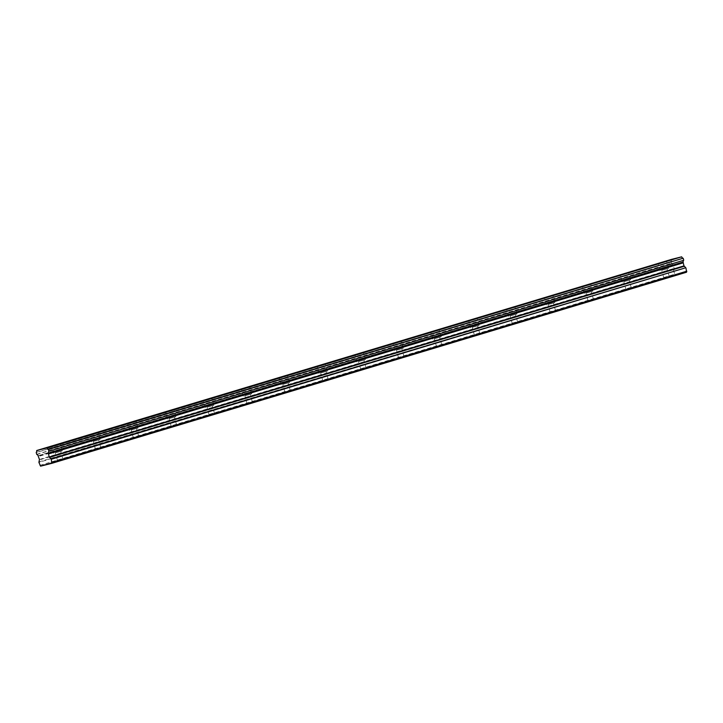 <?xml version="1.0" encoding="UTF-8"?>
<svg xmlns="http://www.w3.org/2000/svg" width="723" height="723" viewBox="0 0 723 723"><rect width="100%" height="100%" fill="white"/><g stroke="black" fill="none" stroke-linecap="round" stroke-linejoin="round"><path stroke-width="0.54" stroke-dasharray="3.62 2.71" d="M55.499 452.761L62.214 450.935L55.499 452.761M661.825 270.194L668.54 268.369L661.825 270.194M623.931 281.599L630.646 279.783L623.931 281.599M586.037 293.014L592.752 291.188L586.037 293.014M548.142 304.419L554.857 302.603L548.142 304.419M510.239 315.834L516.954 314.017L510.239 315.834M472.345 327.248L479.06 325.422L472.345 327.248M434.451 338.653L441.166 336.837L434.451 338.653M396.556 350.068L403.271 348.242L396.556 350.068M358.662 361.473L365.377 359.656L358.662 361.473M320.768 372.887L327.483 371.062L320.768 372.887M282.865 384.293L289.58 382.476L282.865 384.293M244.97 395.707L251.685 393.881L244.97 395.707M207.076 407.112L213.791 405.296L207.076 407.112M169.182 418.527L175.897 416.71L169.182 418.527M131.288 429.941L138.003 428.115L131.288 429.941M93.394 441.346L100.108 439.53L93.394 441.346M36.629 454.333L671.387 263.208L36.774 454.487M44.573 464.835L95.924 449.372L98.22 449.146L61.057 460.027M95.68 449.778L136.114 437.731L133.502 438.409L131.143 430.058L136.511 428.54L131.143 430.058M97.56 440.298L93.249 441.473L97.56 440.298M95.924 449.372L133.502 438.409M58.03 460.786L44.916 465.07M49.544 463.795L57.786 461.193M60.325 460.551L49.327 463.642M59.666 451.712L55.346 452.878L59.666 451.712M133.818 437.966L97.442 448.92M664.121 278.626L628.902 289.227L682.205 273.303L675.318 275.038L673.664 271.252L38.906 462.368M665.991 269.146L661.681 270.312L665.991 269.146M664.356 278.219L679.484 273.764M626.461 289.625L590.583 300.533L626.272 289.787M628.097 280.551L623.786 281.726L628.097 280.551M588.567 301.039L552.679 311.947L588.377 301.193M590.203 291.965L585.892 293.131L590.203 291.965M550.673 312.444L514.785 323.353L550.483 312.607M552.309 303.371L547.989 304.546L552.309 303.371M512.779 323.859L476.891 334.767L512.589 324.012M514.415 314.785L510.095 315.951L514.415 314.785M474.884 335.264L438.997 346.172L474.695 335.427M476.52 326.19L472.2 327.365L476.52 326.19M436.99 346.679L401.102 357.587L436.791 346.841M438.626 337.605L434.306 338.771L438.626 337.605M399.087 358.093L363.208 368.992L398.897 358.247M400.723 349.019L396.412 350.185L400.723 349.019M361.193 369.498L325.314 380.406L361.003 369.661M362.829 360.425L358.518 361.599L362.829 360.425M323.298 380.913L287.411 391.821L323.109 381.066M324.934 371.839L320.614 373.005L324.934 371.839M285.404 392.318L249.516 403.226L285.214 392.481M287.04 383.244L282.72 384.419L287.04 383.244M247.51 403.732L211.622 414.641L247.32 403.886M249.146 394.659L244.826 395.824L249.146 394.659M209.616 415.138L173.728 426.046L209.417 415.3M211.252 406.064L206.932 407.239L211.252 406.064M171.713 426.552L174.017 426.326L135.834 437.46L171.523 426.715M173.357 417.478L169.037 418.644L173.357 417.478M686.561 272.209L682.205 273.303M38.897 461.925L673.664 271.252M673.646 270.8L674.197 268.35L672.878 264.699L38.129 455.824M38.066 455.734L672.878 264.699M672.824 264.609A1.771 1.066 -106.8 0 0 671.531 263.362M671.387 263.208L670.899 261.5L36.15 452.625M36.195 452.426L670.899 261.5M670.944 261.301A1.771 1.066 -106.8 0 0 671.405 259.584L671.459 259.394M673.339 265.323L38.59 456.448M39.765 465.404L674.523 274.279M40.56 466.163L675.318 275.038M44.835 464.988L677.496 274.487M684.383 272.761L49.634 463.877M679.665 273.945L669.335 277.18M673.122 264.925L38.364 456.05M59.539 460.325L95.734 449.534M668.938 276.99L682.277 273.059M627.98 289.173L664.166 278.373M590.085 300.578L590.583 300.533M552.182 311.993L552.679 311.947M514.288 323.407L514.785 323.353M476.394 334.812L476.891 334.767M438.5 346.227L438.997 346.172M400.605 357.632L401.102 357.587M362.711 369.046L363.208 368.992M324.817 380.452L325.314 380.406M286.914 391.866L287.411 391.821M249.019 403.271L249.516 403.226M211.125 414.686L211.622 414.641M173.231 426.1L173.728 426.046M135.337 437.505L135.834 437.46M133.583 438.373L98.364 448.974M100.904 448.332L136.114 437.731M63.009 459.747L98.22 449.146M631.441 288.594L666.66 277.984M626.217 290.04L591.007 300.641M593.547 300L628.757 289.399M588.323 301.446L553.113 312.047M555.653 311.414L590.863 300.804M550.429 312.86L515.219 323.461M517.749 322.82L552.968 312.219M512.535 324.266L477.316 334.866M479.855 334.234L515.074 323.633M474.64 335.68L439.421 346.281M441.961 345.639L477.18 335.038M436.746 347.085L401.527 357.695M404.067 357.054L439.286 346.453M398.852 358.5L363.633 369.101M366.172 368.459L401.382 357.858M360.949 369.905L325.739 380.515M328.278 379.873L363.488 369.272M323.054 381.319L287.844 391.92M290.384 391.288L325.594 380.678M285.16 392.734L249.941 403.335M252.481 402.693L287.7 392.092M247.266 404.139L212.047 414.74M214.586 414.107L249.806 403.497M209.372 415.553L174.153 426.154M176.692 425.513L211.911 414.912M171.478 426.959L136.258 437.569M138.798 436.927L174.017 426.326M671.405 259.584L36.647 450.709M39.449 459.466L674.197 268.35M674.216 268.793L39.458 459.918M677.668 274.125L42.91 465.25L677.659 274.125M665.874 277.759L679.331 273.71M49.291 463.651L684.039 272.526M44.609 464.826L677.559 274.252M44.727 464.889L57.84 460.94M97.939 448.866L133.628 438.12M49.444 463.705L684.193 272.58M53.854 453.303L51.83 446.145M660.189 270.736L658.165 263.579M622.295 282.142L620.271 274.984M584.401 293.556L582.367 286.398M546.498 304.961L544.473 297.813M508.603 316.376L506.579 309.218M470.709 327.79L468.685 320.632M432.815 339.195L430.791 332.038M394.921 350.61L392.896 343.452M357.026 362.015L354.993 354.857M319.123 373.43L317.099 366.272M281.229 384.835L279.205 377.677M243.335 396.249L241.31 389.091M205.44 407.664L203.416 400.506M167.546 419.069L165.522 411.911M129.652 430.483L127.628 423.326M91.758 441.889L89.724 434.731M95.608 449.814L93.249 441.473M57.713 461.229L55.346 452.878M664.039 278.662L661.681 270.312M626.145 290.077L623.786 281.726M588.251 301.482L585.892 293.131M550.357 312.896L547.989 304.546M512.462 324.302L510.095 315.951M474.568 335.716L472.2 327.365M436.665 347.121L434.306 338.771M398.771 358.536L396.412 350.185M360.876 369.95L358.518 361.599M322.982 381.355L320.614 373.005M285.088 392.77L282.72 384.419M247.194 404.175L244.826 395.824M209.29 415.589L206.932 407.239M171.396 426.995L169.037 418.644M62.214 450.935L60.181 443.777M668.54 268.369L666.516 261.211M630.646 279.783L628.621 272.625M592.752 291.188L590.727 284.031M554.857 302.603L552.824 295.445M516.954 314.017L514.93 306.859M479.06 325.422L477.035 318.265M441.166 336.837L439.141 329.679M403.271 348.242L401.247 341.084M365.377 359.656L363.353 352.499M327.483 371.062L325.458 363.904M289.58 382.476L287.555 375.318M251.685 393.881L249.661 386.724M213.791 405.296L211.767 398.138M175.897 416.71L173.872 409.552M138.003 428.115L135.978 420.958M100.108 439.53L98.084 432.372M100.976 448.296L98.617 439.946M63.082 459.711L60.723 451.36M669.408 277.144L667.049 268.793M631.513 288.549L629.155 280.208M593.619 299.964L591.26 291.613M555.725 311.378L553.357 303.027M517.831 322.783L515.463 314.433M479.936 334.198L477.569 325.847M442.033 345.603L439.674 337.252M404.139 357.017L401.78 348.667M366.245 368.423L363.886 360.072M328.35 379.837L325.992 371.486M290.456 391.251L288.088 382.901M252.562 402.657L250.194 394.306M214.668 414.071L212.3 405.72M176.764 425.476L174.406 417.126M138.87 436.891L136.511 428.54M100.506 448.143L136.846 437.198M138.4 436.737L174.74 425.793M176.295 425.323L212.634 414.378M214.189 413.918L250.529 402.973M252.092 402.503L288.432 391.559M289.986 391.089L326.326 380.153M327.881 379.683L364.22 368.739M365.775 368.269L402.115 357.334M403.669 356.864L440.009 345.919M441.563 345.449L477.903 334.505M479.457 334.044L515.797 323.1M517.361 322.63L553.701 311.685M555.255 311.215L591.595 300.28M593.149 299.81L629.489 288.866M631.043 288.396L667.383 277.46M62.612 459.557L98.952 448.612"/><path stroke-width="1.08" d="M53.466 445.603L60.181 443.777L53.466 445.603M659.801 263.036L666.516 261.211L659.801 263.036M621.907 274.442L628.621 272.625L621.907 274.442M584.012 285.856L590.727 284.031L584.012 285.856M546.109 297.261L552.824 295.445L546.109 297.261M508.215 308.676L514.93 306.859L508.215 308.676M470.321 320.09L477.035 318.265L470.321 320.09M432.426 331.496L439.141 329.679L432.426 331.496M394.532 342.91L401.247 341.084L394.532 342.91M356.638 354.315L363.353 352.499L356.638 354.315M318.744 365.73L325.458 363.904L318.744 365.73M280.84 377.135L287.555 375.318L280.84 377.135M242.946 388.549L249.661 386.724L242.946 388.549M205.052 399.955L211.767 398.138L205.052 399.955M167.158 411.369L173.872 409.552L167.158 411.369M129.263 422.783L135.978 420.958L129.263 422.783M91.369 434.189L98.084 432.372L91.369 434.189M48.369 453.529L683.208 262.106L48.369 453.529L49.236 457.008L51.243 459.268L51.812 463.335L40.56 466.163L38.906 462.368L39.449 459.466L38.066 455.734A1.771 1.066 -106.8 0 0 36.774 454.487L36.195 452.426A1.771 1.066 -106.8 0 0 36.647 450.709L671.468 259.394L681.635 256.837L46.887 447.962L36.71 450.519L671.468 259.394M683.127 262.413L683.994 265.883L685.765 267.754L51.017 458.87M46.887 447.962L47.031 448.088A1.771 1.066 -106.8 0 0 48.342 449.363L48.92 451.423A1.771 1.066 -106.8 0 0 48.459 453.113L48.459 453.231M683.208 262.106L683.208 261.988A1.771 1.066 -106.8 0 1 683.669 260.307L48.965 451.224M47.031 448.088L681.635 256.837M681.789 256.972A1.771 1.066 -106.8 0 0 683.09 258.238L48.342 449.363M48.477 449.516L683.09 258.238M683.235 258.391L683.714 260.099M51.243 459.268L685.765 267.754M685.991 268.143L686.561 272.209L51.812 463.335M42.738 465.612L44.835 464.988M47.456 464.428L49.544 463.795M52.101 462.304L686.85 271.179M48.387 453.981L683.136 262.856M49.462 457.397L684.22 266.281M683.994 265.883L49.236 457.008M683.208 261.988L48.459 453.113M42.811 465.368L44.609 464.826M47.528 464.184L49.327 463.642"/></g></svg>

